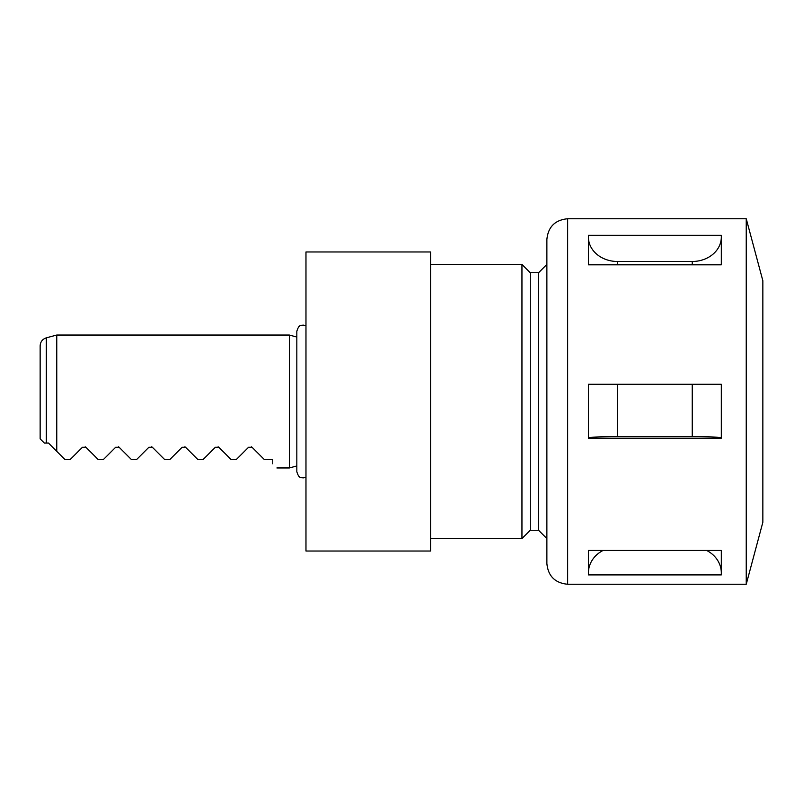 <?xml version="1.0" encoding="UTF-8"?>
<svg xmlns="http://www.w3.org/2000/svg" width="803" height="803" viewBox="0 0 803 803"><rect width="100%" height="100%" fill="white"/><g stroke="black" fill="none" stroke-linecap="round" stroke-linejoin="round"><path stroke-width="1.2" d="M355.538 551.029L372.702 551.029M530.261 530.261L538.562 530.261L538.562 272.739L530.261 272.739L530.261 530.261L521.95 538.562L521.95 264.438L430.579 264.438M546.873 401.5L546.873 563.485L546.873 239.515L546.873 264.438L538.562 272.739M44.306 443.035L46.303 443.035L44.306 443.035L40.291 439.02M40.15 438.88L40.15 345.872C40.401 341.807 42.449 339.137 46.303 337.842L46.303 443.035L48.461 443.035L56.762 451.346L56.762 335.042L46.303 337.842M296.829 337.049L289.361 335.042L289.361 467.958L276.894 467.958M272.739 463.803C278.26 469.313 278.26 469.313 272.739 463.803L272.739 459.647L264.438 459.647L252.072 447.291L248.549 447.291L236.192 459.647L231.204 459.647L218.848 447.291L215.324 447.291L202.968 459.647L197.98 459.647L185.623 447.291L182.1 447.291L169.734 459.647L164.756 459.647L152.389 447.291L148.866 447.291L136.51 459.647L131.521 459.647L119.165 447.291L115.642 447.291L103.286 459.647L98.297 459.647L85.941 447.291L82.418 447.291L70.052 459.647L65.073 459.647L56.762 451.346M251.339 446.779L252.072 447.291M218.115 446.779L218.848 447.291M184.881 446.779L185.623 447.291M151.657 446.779L152.389 447.291M118.432 446.779L119.165 447.291M85.198 446.779L85.941 447.291M430.579 251.971L430.579 551.029L305.973 551.029L305.973 251.971L430.579 251.971M746.238 218.747L746.238 584.253L762.85 522.251L762.85 280.749L746.238 218.747L567.641 218.747C555.024 219.982 548.098 226.898 546.873 239.515M721.315 574.898L588.408 574.898L588.408 550.456L721.315 550.456L721.315 574.898M721.315 438.207L588.408 438.207L588.408 384.286L721.315 384.286L721.315 438.207M721.315 264.809L588.408 264.809L588.408 235.329L721.315 235.329L721.315 264.809M706.64 550.456A29.079 25.927 180 0 1 721.315 572.981M588.408 572.981A29.079 25.927 180 0 1 603.073 550.456M588.408 438.087A29.079 1.566 180 0 1 617.477 436.521L692.246 436.521A29.079 1.566 180 0 1 721.315 438.087M588.408 237.126A29.079 24.361 180 0 0 617.477 261.487L692.246 261.487A29.079 24.361 180 0 0 721.315 237.126M746.238 584.253L567.641 584.253L567.641 218.747M617.477 436.521L617.477 384.286M692.246 436.521L692.246 384.286M617.477 264.809L617.477 261.487M692.246 264.809L692.246 261.487M538.562 530.261L546.873 538.562M296.829 465.951L289.361 467.958M430.579 538.562L521.95 538.562M289.361 335.042L56.762 335.042M530.261 272.739L521.95 264.438M305.973 477.203L303.062 477.926C301.366 477.143 299.128 479.371 296.829 471.692L296.829 331.308C299.128 323.629 301.366 325.857 303.062 325.074L305.973 325.797M567.641 584.253C555.024 583.018 548.098 576.102 546.873 563.485"/></g></svg>

